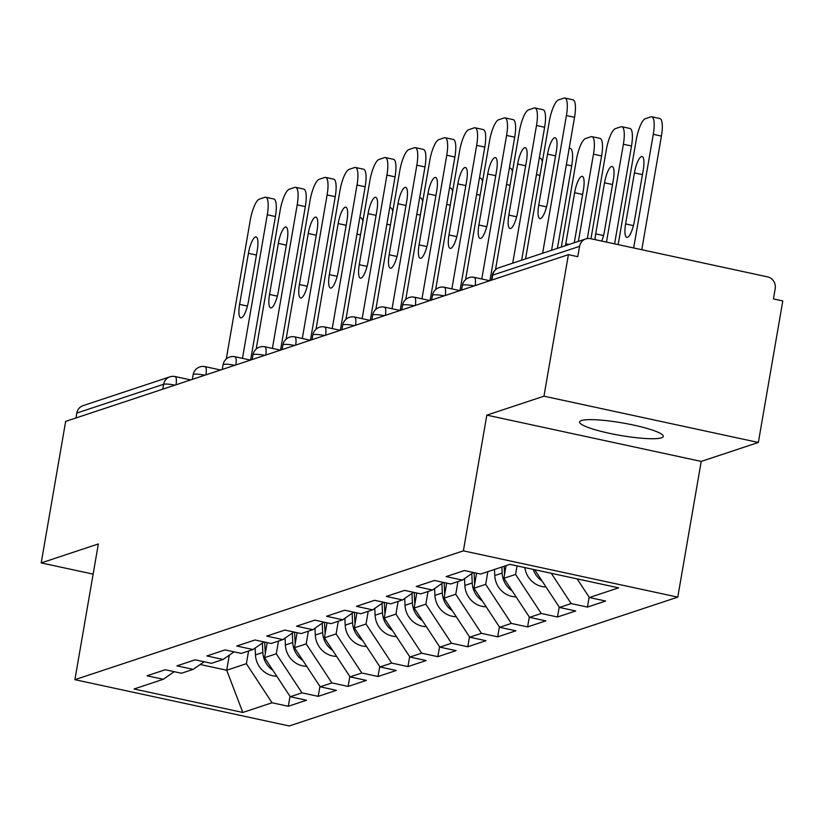 <?xml version="1.0" encoding="UTF-8"?>
<svg xmlns="http://www.w3.org/2000/svg" width="824" height="824" viewBox="0 0 824 824"><rect width="100%" height="100%" fill="white"/><g stroke="black" fill="none" stroke-linecap="round" stroke-linejoin="round"><path stroke-width="1.24" d="M661.435 437.822A42.446 6.335 9.8 0 1 614.704 434.392A42.446 6.335 9.8 0 1 579.602 421.96A42.446 6.335 9.8 0 1 581.435 420.549A42.446 6.335 9.8 0 1 628.176 423.979A42.446 6.335 9.8 0 1 663.269 436.411A42.446 6.335 9.8 0 1 661.435 437.822M758.348 442.467L543.964 396.19L486.819 415.142L701.214 461.419L758.348 442.467L782.8 300.935L773.427 298.916L775.209 288.575A9.95 9.476 71.7 0 0 767.505 276.854L590.623 238.672A9.95 9.476 71.7 0 0 579.571 246.345L577.779 256.676L568.406 254.657L65.652 421.383L41.2 562.916L93.133 574.122M701.214 461.419L677.771 597.132L289.286 725.965L74.902 679.676L463.376 550.854L677.771 597.132M577.119 578.87L589.387 597.534L618.628 587.831L509.871 564.358L480.629 574.05L464.376 570.548L446.155 576.584L462.408 580.096L473.367 572.484M589.387 597.534L605.64 601.036L587.419 607.082L589.139 597.153M551.266 573.298L571.166 603.57L587.419 607.082M571.166 603.57L559.475 607.453L575.719 610.955L557.508 617.001L559.218 607.072M517.06 565.913L515.587 574.431L541.255 613.489L557.508 617.001M541.255 613.489L529.554 617.372L545.807 620.874L527.597 626.92L529.307 616.991M487.87 571.65L485.676 584.35L511.344 623.408L527.597 626.92M511.344 623.408L499.643 627.291L515.896 630.793L497.686 636.839L499.396 626.909M457.948 581.569L455.754 594.269L481.432 633.326L497.686 636.839M481.432 633.326L469.732 637.21L485.985 640.712L467.764 646.758L469.484 636.828M428.037 591.488L425.843 604.188L451.521 643.245L467.764 646.758M451.521 643.245L439.82 647.128L456.074 650.63L437.853 656.676L439.573 646.747M398.126 601.407L395.932 614.107L421.61 653.164L437.853 656.676M421.61 653.164L409.909 657.047L426.163 660.549L407.942 666.595L409.662 656.666M368.215 611.326L366.021 624.026L391.688 663.083L407.942 666.595M391.688 663.083L379.998 666.966L396.251 670.479L378.031 676.514L379.751 666.585M338.303 621.245L336.11 633.944L361.777 673.002L378.031 676.514M361.777 673.002L350.087 676.885L366.34 680.397L348.119 686.433L349.829 676.504M308.392 631.163L306.198 643.863L331.866 682.921L348.119 686.433M331.866 682.921L320.176 686.804L336.419 690.316L318.208 696.352L319.918 686.423M278.481 641.093L276.287 653.782L301.955 692.85L318.208 696.352M301.955 692.85L290.254 696.723L306.507 700.235L288.297 706.271L290.007 696.342M248.57 651.011L246.376 663.701L272.044 702.769L288.297 706.271M272.044 702.769L242.802 712.461L134.044 688.988L163.286 679.285L174.245 671.684M462.408 580.096L450.718 583.969L434.464 580.467L416.244 586.503L432.497 590.015L420.796 593.888L404.553 590.386L386.332 596.421L402.586 599.934L390.885 603.807L374.632 600.305L356.421 606.34L372.675 609.853L360.974 613.726L344.72 610.224L326.51 616.259L342.763 619.772L331.063 623.655L314.809 620.142L296.599 626.178L312.842 629.691L301.151 633.574L284.898 630.061L266.688 636.097L282.931 639.609L271.24 643.493L254.987 639.98L236.766 646.016L253.02 649.528L241.329 653.411L225.076 649.899L206.855 655.945L223.108 659.447L211.407 663.33L195.164 659.818L176.944 665.864L193.197 669.366L181.496 673.249L165.253 669.737L147.032 675.783L163.286 679.285M534.673 569.714L559.475 607.453M506.08 565.614L503.886 578.304L515.587 574.431M503.886 578.304L529.554 617.372M432.497 590.015L443.456 582.403M476.571 573.174L473.975 588.233L485.676 584.35M473.975 588.233L499.643 627.291M402.586 599.934L413.545 592.322M446.659 583.093L444.064 598.152L455.754 594.269M444.064 598.152L469.732 637.21M372.675 609.853L383.634 602.241M416.748 593.012L414.153 608.071L425.843 604.188M414.153 608.071L439.82 647.128M342.763 619.772L353.723 612.16M386.837 602.941L384.242 617.99L395.932 614.107M384.242 617.99L409.909 657.047M312.842 629.691L323.801 622.079M356.926 612.86L354.33 627.909L366.021 624.026M354.33 627.909L379.998 666.966M282.931 639.609L293.89 631.998M327.015 622.779L324.409 637.827L336.11 633.944M324.409 637.827L350.087 676.885M253.02 649.528L263.979 641.927M297.103 632.698L294.498 647.746L306.198 643.863M294.498 647.746L320.176 686.804M223.108 659.447L234.067 651.846M267.192 642.617L264.586 657.665L276.287 653.782M264.586 657.665L290.254 696.723M193.197 669.366L204.156 661.765M162.822 389.155L163.667 384.262L76.807 413.061L75.963 417.953M76.807 413.061A9.95 9.476 -108.3 0 1 83.049 405.645L169.919 376.836A9.95 9.476 -108.3 0 0 163.667 384.262A9.95 1.483 9.8 0 1 174.966 385.127M229.319 655.131L226.713 670.221L246.376 663.701M200.211 664.505L226.713 670.221L242.802 712.461M543.964 396.19L568.406 254.657M486.819 415.142L463.376 550.854M74.902 679.676L98.344 543.964L41.2 562.916M267.285 214.776A19.9 5.284 -77.8 0 0 265.73 197.235L273.856 198.986A19.9 5.284 102.2 0 1 275.412 216.527L267.285 214.776L242.483 358.337M250.62 360.037L275.412 216.527M226.281 358.986L250.218 220.43A19.9 5.284 -77.8 0 1 259.313 199.14L264.875 197.297A19.9 5.284 -77.8 0 1 265.73 197.235M257.243 250.393L248.426 301.45A15.254 4.048 102.2 0 1 240.793 317.827A15.254 4.048 102.2 0 1 239.599 304.375L248.426 253.318A15.254 4.048 102.2 0 1 256.048 236.941A15.254 4.048 102.2 0 1 257.243 250.393M265.307 653.504A21.887 20.847 -108.3 0 1 265.153 651.691L264.689 642.071M272.878 670.273A21.887 20.847 -108.3 0 1 262.846 652.454L262.392 643.019M276.792 676.236A21.887 20.847 -108.3 0 1 255.461 654.905L255.131 648.066M359.831 217.546L360.737 217.742A19.9 5.284 102.2 0 1 362.848 221.368M297.196 204.857A19.9 5.284 -77.8 0 0 295.641 187.316L303.768 189.067A19.9 5.284 102.2 0 1 305.323 206.608L297.196 204.857L272.394 348.418M280.531 350.118L305.323 206.608M256.192 349.067L280.129 210.511A19.9 5.284 -77.8 0 1 289.234 189.221L294.786 187.378A19.9 5.284 -77.8 0 1 295.641 187.316M287.154 240.474L278.337 291.531A15.254 4.048 102.2 0 1 270.705 307.908A15.254 4.048 102.2 0 1 269.52 294.456L278.337 243.399A15.254 4.048 102.2 0 1 285.959 227.022A15.254 4.048 102.2 0 1 287.154 240.474M327.107 194.938A19.9 5.284 -77.8 0 0 325.552 177.397L333.679 179.148A19.9 5.284 102.2 0 1 335.234 196.689L327.107 194.938L302.305 338.499M310.442 340.199L335.234 196.689M286.113 339.148L310.04 200.593A19.9 5.284 -77.8 0 1 319.146 179.302L324.707 177.459A19.9 5.284 -77.8 0 1 325.552 177.397M317.065 230.555L308.248 281.612A15.254 4.048 102.2 0 1 300.616 297.989A15.254 4.048 102.2 0 1 299.431 284.538L308.248 233.48A15.254 4.048 102.2 0 1 315.88 217.103A15.254 4.048 102.2 0 1 317.065 230.555M357.019 185.019A19.9 5.284 -77.8 0 0 355.463 167.478L363.59 169.229A19.9 5.284 102.2 0 1 365.145 186.77L357.019 185.019L332.216 328.58M340.353 330.28L365.145 186.77M316.025 329.229L339.952 190.674A19.9 5.284 -77.8 0 1 349.057 169.383L354.619 167.54A19.9 5.284 -77.8 0 1 355.463 167.478M346.976 220.636L338.159 271.693A15.254 4.048 102.2 0 1 330.527 288.07A15.254 4.048 102.2 0 1 329.343 274.619L338.159 223.562A15.254 4.048 102.2 0 1 345.792 207.185A15.254 4.048 102.2 0 1 346.976 220.636M386.93 175.1A19.9 5.284 -77.8 0 0 385.375 157.559L393.501 159.31A19.9 5.284 102.2 0 1 395.057 176.851L386.93 175.1L362.138 318.661M370.264 320.361L395.057 176.851M345.936 319.31L369.863 180.755A19.9 5.284 -77.8 0 1 378.968 159.465L384.53 157.621A19.9 5.284 -77.8 0 1 385.375 157.559M376.887 210.717L368.071 261.774A15.254 4.048 102.2 0 1 360.449 278.151A15.254 4.048 102.2 0 1 359.254 264.7L368.071 213.643A15.254 4.048 102.2 0 1 375.703 197.266A15.254 4.048 102.2 0 1 376.887 210.717M416.841 165.181A19.9 5.284 -77.8 0 0 415.286 147.64L423.412 149.391A19.9 5.284 102.2 0 1 424.968 166.932L416.841 165.181L392.049 308.743M400.186 310.442L424.968 166.932M375.847 309.391L399.774 170.836A19.9 5.284 -77.8 0 1 408.879 149.546L414.441 147.702A19.9 5.284 -77.8 0 1 415.286 147.64M406.809 200.798L397.982 251.856A15.254 4.048 102.2 0 1 390.36 268.222A15.254 4.048 102.2 0 1 389.165 254.781L397.982 203.724A15.254 4.048 102.2 0 1 405.614 187.347A15.254 4.048 102.2 0 1 406.809 200.798M295.219 643.585A21.887 20.847 -108.3 0 1 295.064 641.772L294.601 632.152M302.789 660.354A21.887 20.847 -108.3 0 1 292.757 642.535L292.304 633.1M306.703 666.317A21.887 20.847 -108.3 0 1 285.382 644.986L285.053 638.147M389.742 207.627L390.648 207.823A19.9 5.284 102.2 0 1 392.76 211.449M325.13 633.666A21.887 20.847 -108.3 0 1 324.975 631.854L324.512 622.233M332.7 650.435A21.887 20.847 -108.3 0 1 322.668 632.616L322.215 623.181M336.625 656.398A21.887 20.847 -108.3 0 1 315.293 635.067L314.964 628.218M419.653 197.708L420.559 197.904A19.9 5.284 102.2 0 1 422.671 201.53M355.041 623.737A21.887 20.847 -108.3 0 1 354.887 621.935L354.423 612.314M362.612 640.516A21.887 20.847 -108.3 0 1 352.59 622.697L352.136 613.262M366.536 646.48A21.887 20.847 -108.3 0 1 345.204 625.148L344.875 618.299M449.564 187.79L450.471 187.985A19.9 5.284 102.2 0 1 452.592 191.611M384.952 613.818A21.887 20.847 -108.3 0 1 384.798 612.016L384.334 602.396M392.523 630.597A21.887 20.847 -108.3 0 1 382.501 612.778L382.048 603.343M396.447 636.561A21.887 20.847 -108.3 0 1 375.116 615.229L374.786 608.38M479.475 177.871L480.382 178.066A19.9 5.284 102.2 0 1 482.503 181.692M414.874 603.899A21.887 20.847 -108.3 0 1 414.709 602.097L414.245 592.477M422.434 620.678A21.887 20.847 -108.3 0 1 412.412 602.859L411.959 593.424M426.358 626.642A21.887 20.847 -108.3 0 1 405.027 605.31L404.697 598.461M509.387 167.952L510.293 168.148A19.9 5.284 102.2 0 1 512.415 171.773M446.752 155.262A19.9 5.284 -77.8 0 0 445.207 137.721L453.324 139.472A19.9 5.284 102.2 0 1 454.879 157.013L446.752 155.262L421.96 298.824M430.097 300.523L454.879 157.013M405.758 299.473L429.695 160.917A19.9 5.284 -77.8 0 1 438.79 139.627L444.352 137.783A19.9 5.284 -77.8 0 1 445.207 137.721M436.72 190.88L427.903 241.937A15.254 4.048 102.2 0 1 420.271 258.303A15.254 4.048 102.2 0 1 419.076 244.862L427.893 193.805A15.254 4.048 102.2 0 1 435.525 177.428A15.254 4.048 102.2 0 1 436.72 190.88M444.785 593.98A21.887 20.847 -108.3 0 1 444.62 592.178L444.157 582.558M452.345 610.759A21.887 20.847 -108.3 0 1 442.323 592.94L441.87 583.505M456.269 616.723A21.887 20.847 -108.3 0 1 434.938 595.391L434.608 588.542M539.308 158.033L540.214 158.229A19.9 5.284 102.2 0 1 542.326 161.854M476.674 145.343A19.9 5.284 -77.8 0 0 475.118 127.792L483.245 129.553A19.9 5.284 102.2 0 1 484.79 147.094L476.674 145.343L451.871 288.905M460.008 290.604L484.79 147.094M435.669 289.554L459.607 150.998A19.9 5.284 -77.8 0 1 468.702 129.708L474.264 127.854A19.9 5.284 -77.8 0 1 475.118 127.792M466.631 180.961L457.814 232.018A15.254 4.048 102.2 0 1 450.182 248.385A15.254 4.048 102.2 0 1 448.987 234.943L457.814 183.886A15.254 4.048 102.2 0 1 465.436 167.509A15.254 4.048 102.2 0 1 466.631 180.961M474.696 584.062A21.887 20.847 -108.3 0 1 474.531 582.259L474.078 572.639M482.267 600.84A21.887 20.847 -108.3 0 1 472.234 583.021L471.781 573.586M486.181 606.804A21.887 20.847 -108.3 0 1 464.849 585.473L464.52 578.623M557.426 248.333L571.681 165.851L566.356 164.697M569.219 148.114L570.126 148.31A19.9 5.284 102.2 0 1 571.681 165.851M506.585 135.424A19.9 5.284 -77.8 0 0 505.03 117.873L513.156 119.635A19.9 5.284 102.2 0 1 514.712 137.175L506.585 135.424L481.783 278.986M489.919 280.685L514.712 137.175M465.581 279.635L489.518 141.079A19.9 5.284 -77.8 0 1 498.613 119.779L504.175 117.935A19.9 5.284 -77.8 0 1 505.03 117.873M496.542 171.042L487.726 222.099A15.254 4.048 102.2 0 1 480.093 238.466A15.254 4.048 102.2 0 1 478.899 225.024L487.726 173.967A15.254 4.048 102.2 0 1 495.348 157.59A15.254 4.048 102.2 0 1 496.542 171.042M504.607 574.143A21.887 20.847 -108.3 0 1 504.453 572.34L504.154 566.253M574.246 242.761A15.254 4.048 -77.8 0 0 574.606 240.855L583.423 189.798A15.254 4.048 -77.8 0 0 582.238 176.346A15.254 4.048 -77.8 0 0 574.606 192.723L565.789 243.77A15.254 4.048 -77.8 0 0 565.491 245.655M578.396 241.381L593.465 154.17A19.9 5.284 -77.8 0 0 591.91 136.63A19.9 5.284 -77.8 0 0 591.055 136.691L585.504 138.535A19.9 5.284 -77.8 0 0 576.398 159.835L561.34 247.035M512.178 590.921A21.887 20.847 -108.3 0 1 502.146 573.102L501.857 567.015M516.092 596.885A21.887 20.847 -108.3 0 1 494.761 575.554L494.472 569.456M587.316 238.558L601.592 155.932L593.465 154.17M591.91 136.63L600.037 138.391A19.9 5.284 102.2 0 1 601.592 155.932M536.496 125.505A19.9 5.284 -77.8 0 0 534.941 107.954L543.067 109.716A19.9 5.284 102.2 0 1 544.623 127.257L536.496 125.505L512.713 263.165M521.654 260.199L544.623 127.257M495.492 269.716L519.429 131.16A19.9 5.284 -77.8 0 1 528.534 109.86L534.086 108.016A19.9 5.284 -77.8 0 1 534.941 107.954M526.454 161.123L517.637 212.18A15.254 4.048 102.2 0 1 510.005 228.547A15.254 4.048 102.2 0 1 508.82 215.105L517.637 164.048A15.254 4.048 102.2 0 1 525.259 147.671A15.254 4.048 102.2 0 1 526.454 161.123M601.736 241.072A15.254 4.048 -77.8 0 0 604.517 230.926L613.334 179.879A15.254 4.048 -77.8 0 0 612.15 166.427A15.254 4.048 -77.8 0 0 604.517 182.804L595.701 233.851A15.254 4.048 -77.8 0 0 595.041 239.63M606.474 242.091L623.377 144.252A19.9 5.284 -77.8 0 0 621.821 126.711A19.9 5.284 -77.8 0 0 620.977 126.772L615.415 128.616A19.9 5.284 -77.8 0 0 606.309 149.917L590.962 238.744M542.089 581.002A21.887 20.847 -108.3 0 1 533.231 569.405M546.003 586.966A21.887 20.847 -108.3 0 1 524.857 567.592M614.601 243.842L631.503 146.013L623.377 144.252M621.821 126.711L629.948 128.472A19.9 5.284 102.2 0 1 631.503 146.013M566.407 115.576A19.9 5.284 -77.8 0 0 564.852 98.035L572.979 99.797A19.9 5.284 102.2 0 1 574.534 117.338L566.407 115.576L542.625 253.246M551.565 250.28L574.534 117.338M525.568 258.901L549.34 121.241A19.9 5.284 -77.8 0 1 558.445 99.941L564.007 98.097A19.9 5.284 -77.8 0 1 564.852 98.035M556.365 151.204L547.548 202.261A15.254 4.048 102.2 0 1 539.916 218.628A15.254 4.048 102.2 0 1 538.731 205.186L547.548 154.129A15.254 4.048 102.2 0 1 555.18 137.752A15.254 4.048 102.2 0 1 556.365 151.204M634.429 221.007L643.245 169.96A15.254 4.048 -77.8 0 0 642.061 156.508A15.254 4.048 -77.8 0 0 634.429 172.886L625.612 223.932A15.254 4.048 -77.8 0 0 626.806 237.384A15.254 4.048 -77.8 0 0 634.429 221.007M633.666 247.962L653.288 134.333A19.9 5.284 -77.8 0 0 651.733 116.792A19.9 5.284 -77.8 0 0 650.888 116.854L645.326 118.697A19.9 5.284 -77.8 0 0 636.221 139.998L618.154 244.615M641.783 249.713L661.414 136.094L653.288 134.333M651.733 116.792L659.859 118.553A19.9 5.284 102.2 0 1 661.414 136.094M579.571 246.345L492.711 275.144L491.866 280.036M585.812 238.919L498.953 267.728A9.95 9.476 71.7 0 0 492.711 275.144A9.95 1.483 -170.2 0 0 492.278 275.474L491.464 280.17M174.719 376.589A9.95 2.647 102.2 0 1 175.141 376.558A9.95 2.647 102.2 0 1 176.017 384.777M204.877 375.208A9.95 1.483 9.8 0 0 193.578 374.343A9.95 1.483 -170.2 0 0 193.156 374.673L192.342 379.359M204.63 366.67A9.95 2.647 102.2 0 1 205.063 366.639A9.95 2.647 102.2 0 1 205.928 374.858M234.788 365.289A9.95 1.483 9.8 0 0 223.5 364.414A9.95 1.483 -170.2 0 0 223.067 364.754L222.253 369.44M234.541 356.751A9.95 2.647 102.2 0 1 234.974 356.72A9.95 2.647 102.2 0 1 235.839 364.939M264.7 355.371A9.95 1.483 9.8 0 0 253.411 354.495A9.95 1.483 -170.2 0 0 252.978 354.835L252.165 359.522M264.463 346.832A9.95 2.647 102.2 0 1 264.885 346.801A9.95 2.647 102.2 0 1 265.75 355.02M294.611 345.452A9.95 1.483 9.8 0 0 283.322 344.576A9.95 1.483 -170.2 0 0 282.889 344.906L282.086 349.603M294.374 336.913A9.95 2.647 102.2 0 1 294.796 336.882A9.95 2.647 102.2 0 1 295.662 345.102M324.522 335.533A9.95 1.483 9.8 0 0 313.233 334.657A9.95 1.483 -170.2 0 0 312.801 334.987L311.997 339.684M324.285 326.994A9.95 2.647 102.2 0 1 324.707 326.963A9.95 2.647 102.2 0 1 325.573 335.183M354.433 325.614A9.95 1.483 9.8 0 0 343.144 324.738A9.95 1.483 -170.2 0 0 342.722 325.068L341.909 329.765M354.196 317.075A9.95 2.647 102.2 0 1 354.619 317.044A9.95 2.647 102.2 0 1 355.484 325.264M384.344 315.695A9.95 1.483 9.8 0 0 373.056 314.82A9.95 1.483 -170.2 0 0 372.633 315.149L371.82 319.846M384.108 307.156A9.95 2.647 102.2 0 1 384.53 307.125A9.95 2.647 102.2 0 1 385.395 315.345M414.266 305.776A9.95 1.483 9.8 0 0 402.967 304.901A9.95 1.483 -170.2 0 0 402.545 305.23L401.731 309.927M414.019 297.237A9.95 2.647 102.2 0 1 414.441 297.207A9.95 2.647 102.2 0 1 415.317 305.426M444.177 295.857A9.95 1.483 9.8 0 0 432.878 294.982A9.95 1.483 -170.2 0 0 432.456 295.311L431.642 300.008M443.93 287.308A9.95 2.647 102.2 0 1 444.363 287.277A9.95 2.647 102.2 0 1 445.228 295.507M474.088 285.938A9.95 1.483 9.8 0 0 462.8 285.063A9.95 1.483 -170.2 0 0 462.367 285.392L461.553 290.089M473.841 277.389A9.95 2.647 102.2 0 1 474.274 277.358A9.95 2.647 102.2 0 1 475.139 285.588M239.599 304.375L247.427 306.065M248.426 253.318L256.439 255.049M255.461 654.905L262.846 652.454M360.51 234.902L356.967 234.129M269.52 294.456L277.338 296.146M278.337 243.399L286.35 245.13M299.431 284.538L307.249 286.227M308.248 233.48L316.262 235.211M329.343 274.619L337.16 276.308M338.159 223.562L346.173 225.292M359.254 264.7L367.082 266.389M368.071 213.643L376.084 215.373M389.165 254.781L396.993 256.47M397.982 203.724L406.005 205.454M285.382 644.986L292.757 642.535M390.422 224.983L386.878 224.21M315.293 635.067L322.668 632.616M420.343 215.064L416.789 214.292M345.204 625.148L352.59 622.697M450.254 205.145L446.701 204.373M375.116 615.229L382.501 612.778M480.165 195.226L476.612 194.454M405.027 605.31L412.412 602.859M510.077 185.307L506.523 184.535M419.076 244.862L426.904 246.551M427.893 193.805L435.917 195.535M434.938 595.391L442.323 592.94M539.988 175.388L536.434 174.616M448.987 234.943L456.815 236.632M457.814 183.886L465.828 185.616M464.849 585.473L472.234 583.021M478.899 225.024L486.727 226.713M487.726 173.967L495.739 175.697M494.761 575.554L502.146 573.102M569.054 244.481L565.789 243.77M582.62 194.454L574.606 192.723M508.82 215.105L516.638 216.794M517.637 164.048L525.65 165.778M603.518 235.54L595.701 233.851M612.531 184.535L604.517 182.804M538.731 205.186L546.549 206.875M547.548 154.129L555.561 155.86M633.44 225.622L625.612 223.932M642.442 174.616L634.429 172.886M190.694 379.916L175.141 376.558A9.95 9.95 0 0 0 169.919 376.836M220.605 369.997L205.063 366.639A9.95 9.95 0 0 0 193.156 374.673M250.517 360.078L234.974 356.72A9.95 9.95 0 0 0 223.067 364.754M280.428 350.159L264.885 346.801A9.95 9.95 0 0 0 252.978 354.835M310.339 340.24L294.796 336.882A9.95 9.95 0 0 0 282.889 344.906M340.25 330.311L324.707 326.963A9.95 9.95 0 0 0 312.801 334.987M370.161 320.392L354.619 317.044A9.95 9.95 0 0 0 342.722 325.068M400.083 310.473L384.53 307.125A9.95 9.95 0 0 0 372.633 315.149M429.994 300.554L414.441 297.207A9.95 9.95 0 0 0 402.545 305.23M459.905 290.635L444.363 287.277A9.95 9.95 0 0 0 432.456 295.311M489.817 280.716L474.274 277.358A9.95 9.95 0 0 0 462.367 285.392M498.953 267.728A9.95 9.95 0 0 0 492.278 275.474"/></g></svg>
